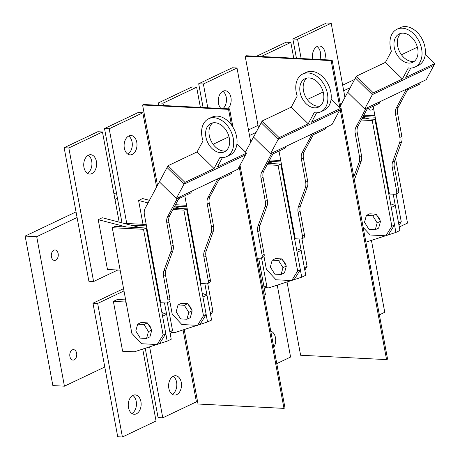 <?xml version="1.0" encoding="UTF-8"?>
<svg xmlns="http://www.w3.org/2000/svg" width="460" height="460" viewBox="0 0 460 460"><rect width="100%" height="100%" fill="white"/><g stroke="black" fill="none" stroke-linecap="round" stroke-linejoin="round"><path stroke-width="0.69" d="M261.556 257.899L266.708 285.706L264.448 289.323M258.675 258.152L264.017 286.983L266.708 285.706M301.915 238.711L307.073 266.518L304.813 270.135M269.675 159.959L280.755 160.523M299.034 238.964L304.382 267.795L307.073 266.518M268.939 161.339L281.02 161.954M396.094 193.942L401.252 221.743L398.992 225.365M363.854 115.19L374.934 115.753M393.214 194.195L398.561 223.025L401.252 221.743M363.118 116.57L375.199 117.185M207.736 283.481L212.894 311.288L210.634 314.904M175.496 204.734L186.576 205.292M204.855 283.739L210.203 312.564L212.894 311.288M174.76 206.109L186.84 206.724M167.377 302.668L172.529 330.475L170.269 334.092M123.878 223.347L146.211 224.48M164.496 302.927L169.838 331.752L172.529 330.475M130.669 225.107L146.475 225.912M141.513 343.729L157.142 344.523L163.11 334.949L143.531 229.304L112.274 227.711L131.853 333.362L141.513 343.729M157.142 344.523L159.833 343.24L165.801 333.672L146.222 228.022L114.965 226.435L112.274 227.711M163.11 334.949L165.801 333.672M143.531 229.304L146.222 228.022M169.792 301.093L172.218 314.174L181.878 324.541L197.507 325.335L203.475 315.761L183.891 210.117L172.914 209.559M197.507 325.335L200.198 324.053L206.166 314.485L186.582 208.834L173.65 208.179M203.475 315.761L206.166 314.485M183.891 210.117L186.582 208.834M263.971 256.323L266.397 269.405L276.058 279.772L291.686 280.565L297.654 270.992L278.07 165.341L267.093 164.783M291.686 280.565L294.377 279.283L300.346 269.715L280.761 164.065L267.829 163.409M278.07 165.341L280.761 164.065M297.654 270.992L300.346 269.715M363.159 227.407L370.237 234.997L385.865 235.79L391.834 226.222L372.249 120.572L361.272 120.014M385.865 235.79L388.556 234.514L394.525 224.946L374.94 119.295L362.008 118.634M391.834 226.222L394.525 224.946M372.249 120.572L374.94 119.295M257.215 258.077L260.366 258.238A3.145 2.208 -115.4 0 0 261.159 258.089A3.145 2.208 -115.4 0 0 262.154 255.369L257.738 231.552A10.476 7.366 64.6 0 1 258.071 225.975L264.983 206.977A10.476 7.366 -115.4 0 0 265.311 201.399L261.05 178.399A10.476 7.366 64.6 0 1 261.809 171.856L271.843 153.099L273.855 152.139L272.901 153.933L285.01 148.177L285.965 146.383L273.855 152.139L263.827 170.896A10.476 7.366 -115.4 0 0 263.068 177.445L261.05 178.399M262.154 255.369L264.172 254.409L259.756 230.592L257.738 231.552M258.071 225.975L260.09 225.015L267.001 206.017L264.983 206.977M265.311 201.399L267.329 200.439L263.068 177.445M254.202 135.752L245.45 152.105M264.172 254.409A3.145 2.208 64.6 0 1 263.177 257.128L261.159 258.089M267.329 200.439A10.476 7.366 64.6 0 1 267.001 206.017M260.09 225.015A10.476 7.366 -115.4 0 0 259.756 230.592M278.996 151.035L295.257 238.774L300.725 239.05A3.145 2.208 -115.4 0 0 301.524 238.901A3.145 2.208 -115.4 0 0 302.519 236.181L298.103 212.365A10.476 7.366 64.6 0 1 298.431 206.787L305.342 187.789A10.476 7.366 -115.4 0 0 305.676 182.212L301.409 159.212A10.476 7.366 64.6 0 1 302.168 152.668L312.202 133.912L314.22 132.957L313.26 134.745L325.369 128.99L326.33 127.196L314.22 132.957L304.186 151.714A10.476 7.366 64.6 0 0 303.428 158.257L307.688 181.251A10.476 7.366 -115.4 0 1 307.36 186.829L300.449 205.827A10.476 7.366 64.6 0 0 300.121 211.404L304.537 235.221A3.145 2.208 -115.4 0 1 303.542 237.941L301.524 238.901M354.367 179.969L361.18 161.247A10.476 7.366 -115.4 0 0 361.508 155.67L357.247 132.67A10.476 7.366 64.6 0 1 358.006 126.126L368.04 107.37L367.08 109.164L379.19 103.408L380.144 101.614L366.022 108.33L355.988 127.087L358.006 126.126M353.803 176.927L359.162 162.208A10.476 7.366 -115.4 0 0 359.49 156.63L355.229 133.63A10.476 7.366 64.6 0 1 355.988 127.087M348.381 90.976L340.578 105.564M373.175 106.266L389.436 194.005L394.904 194.281A3.145 2.208 -115.4 0 0 395.703 194.131A3.145 2.208 -115.4 0 0 396.698 191.412L392.282 167.595A10.476 7.366 64.6 0 1 392.61 162.018L399.522 143.02A10.476 7.366 -115.4 0 0 399.855 137.442L395.588 114.442A10.476 7.366 64.6 0 1 396.347 107.899L406.381 89.142L408.399 88.182L407.439 89.976L419.549 84.22L420.509 82.426L408.399 88.182L398.366 106.938A10.476 7.366 64.6 0 0 397.607 113.482L401.873 136.482A10.476 7.366 -115.4 0 1 401.54 142.059L394.628 161.058A10.476 7.366 64.6 0 0 394.3 166.635L398.716 190.452A3.145 2.208 -115.4 0 1 397.722 193.171L395.703 194.131M184.816 195.805L201.077 283.544L206.546 283.826A3.145 2.208 -115.4 0 0 207.345 283.67A3.145 2.208 -115.4 0 0 208.34 280.951L203.924 257.14A10.476 7.366 64.6 0 1 204.251 251.557L211.163 232.559A10.476 7.366 -115.4 0 0 211.496 226.981L207.23 203.987A10.476 7.366 64.6 0 1 207.989 197.443L218.023 178.687L220.041 177.727L219.081 179.515L231.19 173.759L232.15 171.971L220.041 177.727L210.007 196.483A10.476 7.366 64.6 0 0 209.248 203.027L213.509 226.021A10.476 7.366 -115.4 0 1 213.181 231.598L206.27 250.602A10.476 7.366 64.6 0 0 205.942 256.18L210.358 279.99A3.145 2.208 -115.4 0 1 209.363 282.71L207.345 283.67M160.068 180.567L145.176 208.271A10.476 7.366 -115.4 0 0 144.423 214.814L160.712 302.732L166.186 303.008A3.145 2.208 -115.4 0 0 166.98 302.858A3.145 2.208 -115.4 0 0 167.975 300.138L163.559 276.328A10.476 7.366 64.6 0 1 163.892 270.744L170.804 251.746A10.476 7.366 -115.4 0 0 171.131 246.169L166.871 223.175A10.476 7.366 64.6 0 1 167.63 216.631L177.658 197.875L179.676 196.914L178.721 198.703L190.831 192.947L191.785 191.159L179.676 196.914L169.648 215.671A10.476 7.366 64.6 0 0 168.889 222.214L173.15 245.209A10.476 7.366 -115.4 0 1 172.822 250.786L165.91 269.79A10.476 7.366 64.6 0 0 165.577 275.367L169.993 299.178A3.145 2.208 -115.4 0 1 168.998 301.898L166.98 302.858M262.183 120.963L291.278 107.134L297.217 96.031A20.947 14.731 64.6 0 1 302.824 73.974A20.947 14.731 64.6 0 1 308.125 72.962A20.947 14.731 64.6 0 1 326.525 90.085A20.947 14.731 64.6 0 1 320.81 111.814A20.947 14.731 64.6 0 1 315.514 112.826A20.947 14.731 64.6 0 1 314.151 112.683L308.211 123.792L279.116 137.62L262.183 120.963L253.564 137.086L270.497 153.743L332.045 124.482L339.71 110.153L278.162 139.415L270.497 153.743M279.116 137.62L278.162 139.415L261.228 122.757L278.162 139.415L339.71 110.153L340.67 108.359L311.575 122.193L316.584 112.832M356.362 76.193L385.457 62.364L391.397 51.255A20.947 14.731 64.6 0 1 397.003 29.204A20.947 14.731 64.6 0 1 402.304 28.186A20.947 14.731 64.6 0 1 420.704 45.31A20.947 14.731 64.6 0 1 414.989 67.045A20.947 14.731 64.6 0 1 409.693 68.057A20.947 14.731 64.6 0 1 408.33 67.913L402.391 79.016L373.296 92.851L356.362 76.193L347.743 92.31L364.676 108.968L426.224 79.706L433.889 65.377L372.341 94.639L364.676 108.968M373.296 92.851L372.341 94.639L355.407 77.981L372.341 94.639L433.889 65.377L434.849 63.589L405.754 77.418L410.763 68.063M168.004 165.732L197.098 151.903L203.038 140.8A20.947 14.731 64.6 0 1 208.644 118.743A20.947 14.731 64.6 0 1 213.946 117.731A20.947 14.731 64.6 0 1 232.346 134.855A20.947 14.731 64.6 0 1 226.63 156.584A20.947 14.731 64.6 0 1 221.335 157.596A20.947 14.731 64.6 0 1 219.972 157.458L214.032 168.561L184.937 182.39L168.004 165.732L159.384 181.855L176.318 198.513L237.866 169.251L245.531 154.922L183.983 184.184L176.318 198.513M184.937 182.39L183.983 184.184L167.049 167.526L183.983 184.184L245.531 154.922L246.491 153.128L217.396 166.963L222.404 157.607M220.409 152.617A15.715 11.046 64.6 0 1 206.609 139.771A15.715 11.046 64.6 0 1 210.893 123.475A15.715 11.046 64.6 0 1 214.866 122.716A15.715 11.046 64.6 0 1 228.666 135.556A15.715 11.046 64.6 0 1 224.382 151.857A15.715 11.046 64.6 0 1 220.409 152.617M212.669 122.877A15.715 11.046 -115.4 0 0 210.421 139.42A15.715 11.046 -115.4 0 0 223.773 151.018A15.715 11.046 -115.4 0 0 225.969 150.851M226.63 156.584L229.994 154.986A20.947 14.731 -115.4 0 0 235.71 133.256A20.947 14.731 -115.4 0 0 217.31 116.133A20.947 14.731 -115.4 0 0 212.008 117.145L208.644 118.743M213.095 144.302L229.017 136.729M246.491 153.128L236.94 143.738M214.032 168.561L197.098 151.903M314.588 107.847A15.715 11.046 64.6 0 1 300.788 95.001A15.715 11.046 64.6 0 1 305.072 78.7A15.715 11.046 64.6 0 1 309.045 77.941A15.715 11.046 64.6 0 1 322.845 90.787A15.715 11.046 64.6 0 1 318.561 107.082A15.715 11.046 64.6 0 1 314.588 107.847M306.849 78.108A15.715 11.046 -115.4 0 0 304.6 94.651A15.715 11.046 -115.4 0 0 317.952 106.243A15.715 11.046 -115.4 0 0 320.148 106.082M320.81 111.814L324.173 110.216A20.947 14.731 -115.4 0 0 329.889 88.481A20.947 14.731 -115.4 0 0 311.489 71.363A20.947 14.731 -115.4 0 0 306.188 72.375L302.824 73.974M307.274 99.527L323.196 91.96M340.67 108.359L331.119 98.963M308.211 123.792L291.278 107.134M408.767 63.072A15.715 11.046 64.6 0 1 394.967 50.232A15.715 11.046 64.6 0 1 399.251 33.931A15.715 11.046 64.6 0 1 403.224 33.172A15.715 11.046 64.6 0 1 417.024 46.011A15.715 11.046 64.6 0 1 412.741 62.313A15.715 11.046 64.6 0 1 408.767 63.072M401.028 33.333A15.715 11.046 -115.4 0 0 398.78 49.875A15.715 11.046 -115.4 0 0 412.131 61.473A15.715 11.046 -115.4 0 0 414.328 61.312M414.989 67.045L418.353 65.446A20.947 14.731 -115.4 0 0 424.068 43.711A20.947 14.731 -115.4 0 0 405.668 26.588A20.947 14.731 -115.4 0 0 400.367 27.606L397.003 29.204M401.453 54.757L417.375 47.19M434.849 63.589L425.299 54.194M402.391 79.016L385.457 62.364M151.052 332.758A6.285 4.422 -115.4 0 0 151.271 331.965M151.15 328.963A6.285 4.422 -115.4 0 0 148.287 324.369M146.573 338.428L149.937 336.829L151.806 330.01L147.349 322.862L141.03 322.546L137.666 324.145L135.798 330.964L140.254 338.106L146.573 338.428L148.442 331.608L151.806 330.01M148.442 331.608L143.986 324.461L147.349 322.862M143.986 324.461L137.666 324.145M191.412 313.57A6.285 4.422 -115.4 0 0 191.63 312.777M191.515 309.775A6.285 4.422 -115.4 0 0 188.652 305.181M186.938 319.24L190.302 317.641L192.165 310.822L187.709 303.675L181.389 303.358L178.026 304.957L176.163 311.776L180.613 318.918L186.938 319.24L188.801 312.421L192.165 310.822M188.801 312.421L184.351 305.279L187.709 303.675M184.351 305.279L178.026 304.957M285.591 268.801A6.285 4.422 -115.4 0 0 285.809 268.002M285.695 265A6.285 4.422 -115.4 0 0 282.831 260.412M281.117 274.47L284.481 272.872L286.344 266.047L281.894 258.905L275.569 258.583L272.205 260.182L270.342 267.007L274.792 274.148L281.117 274.47L282.98 267.645L286.344 266.047M282.98 267.645L278.53 260.504L281.894 258.905M278.53 260.504L272.205 260.182M379.77 224.031A6.285 4.422 -115.4 0 0 379.989 223.232M379.874 220.231A6.285 4.422 -115.4 0 0 377.01 215.642M375.297 229.695L378.66 228.097L380.523 221.277L376.073 214.136L369.748 213.814L366.384 215.412L364.521 222.232L368.972 229.379L375.297 229.695L377.16 222.876L380.523 221.277M377.16 222.876L372.709 215.734L376.073 214.136M372.709 215.734L366.384 215.412M273.746 347.266A9.689 6.44 92.9 0 0 275.459 337.669A9.689 6.44 92.9 0 0 270.756 331.125M176.767 394.617A9.689 6.44 92.9 0 0 181.481 384.065A9.689 6.44 92.9 0 0 175.553 375.722A9.689 6.44 92.9 0 0 173.351 376.176A9.689 6.44 92.9 0 0 168.636 386.733A9.689 6.44 92.9 0 0 174.57 395.077A9.689 6.44 92.9 0 0 176.767 394.617M172.258 394.289A9.689 6.44 92.9 0 0 176.807 385.486A9.689 6.44 92.9 0 0 173.173 376.268M136.407 413.804A9.689 6.44 92.9 0 0 141.122 403.253A9.689 6.44 92.9 0 0 135.188 394.91A9.689 6.44 92.9 0 0 132.992 395.364A9.689 6.44 92.9 0 0 128.277 405.921A9.689 6.44 92.9 0 0 134.205 414.264A9.689 6.44 92.9 0 0 136.407 413.804M131.893 413.477A9.689 6.44 92.9 0 0 136.442 404.673A9.689 6.44 92.9 0 0 132.813 395.456M91.885 173.598A9.689 6.44 92.9 0 0 96.6 163.047A9.689 6.44 92.9 0 0 90.672 154.704A9.689 6.44 92.9 0 0 88.469 155.164A9.689 6.44 92.9 0 0 83.754 165.715A9.689 6.44 92.9 0 0 89.688 174.058A9.689 6.44 92.9 0 0 91.885 173.598M87.377 173.276A9.689 6.44 92.9 0 0 91.925 164.473A9.689 6.44 92.9 0 0 88.291 155.25M132.25 154.416A9.689 6.44 92.9 0 0 136.965 143.859A9.689 6.44 92.9 0 0 131.031 135.516A9.689 6.44 92.9 0 0 128.834 135.976A9.689 6.44 92.9 0 0 124.12 146.527A9.689 6.44 92.9 0 0 130.048 154.87A9.689 6.44 92.9 0 0 132.25 154.416M127.742 154.089A9.689 6.44 92.9 0 0 132.284 145.285A9.689 6.44 92.9 0 0 128.656 136.062M227.723 108.79A9.689 6.44 92.9 0 0 231.041 98.06A9.689 6.44 92.9 0 0 225.21 90.746A9.689 6.44 92.9 0 0 223.014 91.201A9.689 6.44 92.9 0 0 218.379 99.055A9.689 6.44 92.9 0 0 220.88 108.445M223.037 108.554A9.689 6.44 92.9 0 0 226.487 99.601A9.689 6.44 92.9 0 0 222.835 91.293M324.628 59.737A9.689 6.44 92.9 0 0 319.389 45.977A9.689 6.44 92.9 0 0 317.193 46.431A9.689 6.44 92.9 0 0 312.783 59.133M319.941 59.495A9.689 6.44 92.9 0 0 317.015 46.523M368.362 108.548A5.238 3.484 92.9 0 0 370.697 110.124A5.238 3.484 92.9 0 0 371.887 109.877A5.238 3.484 92.9 0 0 373.543 108.244M55.712 260.182A5.238 3.484 92.9 0 0 58.259 254.478A5.238 3.484 92.9 0 0 55.05 249.964A5.238 3.484 92.9 0 0 53.866 250.211A5.238 3.484 92.9 0 0 51.313 255.921A5.238 3.484 92.9 0 0 54.521 260.429A5.238 3.484 92.9 0 0 55.712 260.182M74.186 359.852A5.238 3.484 92.9 0 0 76.734 354.142A5.238 3.484 92.9 0 0 73.525 349.634A5.238 3.484 92.9 0 0 72.335 349.882A5.238 3.484 92.9 0 0 69.788 355.591A5.238 3.484 92.9 0 0 72.996 360.099A5.238 3.484 92.9 0 0 74.186 359.852M256.065 132.399L249.521 135.51M399.291 226.993L407.508 223.088L395.542 158.545M350.244 87.63L343.7 90.741M232.967 127.242L229.569 108.888L143.612 104.518L142.6 105.001L157.481 185.271M156.458 179.751L155.342 180.28M156.578 186.955L142.836 112.78L138.144 112.545L104.512 128.53L121.992 222.858M117.438 198.3L114.983 199.467M119.18 222.128L102.471 131.968L97.784 131.727L64.147 147.717L88.901 281.279L93.587 281.514L117.771 270.02M77.079 217.488L36.714 236.676L64.423 386.181L104.788 366.994L117.72 436.764L122.406 437L156.043 421.009L142.715 349.1M123.567 288.656L92.966 303.203L104.788 366.994M123.987 290.921L97.652 303.445L122.406 437M126.109 302.369L125.097 301.984L113.378 301.392L122.613 351.227L134.332 351.82L156.848 344.505M113.378 301.392L117.409 299.471L125.649 299.891M149.615 346.857L162.771 417.812L196.403 401.822L183.074 329.912M379.368 314.847L384.761 312.282L371.433 240.367M276.776 363.613L290.582 357.052L277.253 285.142M76.044 211.893L25.151 236.089L52.86 385.595L64.423 386.181M354.608 79.471L342.666 85.146M258.008 125.39L248.486 129.921M155.422 174.162L154.307 174.691M116.403 192.705L113.942 193.879M36.714 236.676L25.151 236.089M145.239 348.277L158.079 417.577L162.771 417.812M97.652 303.445L92.966 303.203M102.471 131.968L68.833 147.959L64.147 147.717M68.833 147.959L93.587 281.514M126.632 227.027L98.227 219.661L107.462 269.497L120.135 270.141M98.227 219.661L102.264 217.741L140.852 227.752M142.836 112.78L109.198 128.771L104.512 128.53M109.198 128.771L126.753 223.497M149.431 200.318L142.629 198.553L138.592 200.474L143.008 224.319M200.393 107.404L196.65 87.199L191.964 86.957L158.326 102.948L158.757 105.288M196.65 87.199L163.012 103.184L158.326 102.948M163.012 103.184L163.449 105.53M250.757 142.18L237.015 68.011L232.323 67.769L198.691 83.76L203.096 107.542M237.015 68.011L203.377 83.996L198.691 83.76M203.377 83.996L207.782 107.778M293.744 58.167L290.829 42.423L286.143 42.188L256.507 56.275M290.829 42.423L261.194 56.511M344.937 97.411L331.194 23.236L326.502 23L292.87 38.991L296.447 58.305M331.194 23.236L297.557 39.226L292.87 38.991M297.557 39.226L301.133 58.541M264.075 295.09L265.403 294.457L260.786 269.543L259.233 268.95M259.457 270.169L260.786 269.543M301.145 250.355L297.108 252.27L301.731 277.19L305.768 275.27L301.145 250.355L296.424 248.555M265.472 287.69L268.876 287.862L291.387 280.548M292.428 280.209L301.731 277.19M395.324 205.58L391.287 207.5L395.91 232.421L399.947 230.5L395.324 205.58L390.603 203.786M365.895 242.167L385.566 235.779M386.607 235.439L395.91 232.421M206.965 295.124L202.929 297.045L207.552 321.96L211.588 320.039L206.965 295.124L202.245 293.33M171.292 332.459L174.696 332.632L197.208 325.318M198.248 324.984L207.552 321.96M157.883 344.172L167.187 341.147L171.223 339.227L166.606 314.312L161.88 312.518M167.187 341.147L162.57 316.233L166.606 314.312M125.097 301.984L125.965 301.576M283.498 178.825L283.377 175.352L281.526 165.381L281.048 165.611M281.526 165.381L280.979 165.238M275.39 163.789L268.571 162.023M283.377 175.352L282.894 175.576M377.677 134.055L377.556 130.577L375.705 120.612L375.228 120.842M375.705 120.612L375.159 120.468M369.57 119.019L362.75 117.254M377.556 130.577L377.073 130.807M148.039 202.923L138.592 200.474M189.319 223.594L189.198 220.121L187.346 210.151L186.869 210.381M187.346 210.151L186.8 210.013M181.211 208.564L174.392 206.793M189.198 220.121L188.715 220.346M148.954 242.782L148.833 239.309L146.987 229.339L146.441 229.201M148.356 239.533L148.833 239.309M146.51 229.569L146.987 229.339M184.218 329.538L198.018 404.012L283.975 408.376L284.981 407.893L240.011 165.243M229.569 108.888L228.557 109.365L142.6 105.001M228.557 109.365L231.443 124.953M239.194 166.767L283.975 408.376M287.029 281.963L300.61 355.241L386.561 359.605L387.573 359.128L332.154 60.116L246.198 55.752L245.191 56.229L258.474 127.897M332.154 60.116L331.142 60.599L339.848 107.548M340.17 109.296L386.561 359.605M331.142 60.599L245.191 56.229M261.809 171.856L263.827 170.896M302.519 236.181L304.537 235.221M298.103 212.365L300.121 211.404M298.431 206.787L300.449 205.827M305.342 187.789L307.36 186.829M305.676 182.212L307.688 181.251M301.409 159.212L303.428 158.257M302.168 152.668L304.186 151.714M359.162 162.208L361.18 161.247M359.49 156.63L361.508 155.67M355.229 133.63L357.247 132.67M396.698 191.412L398.716 190.452M392.282 167.595L394.3 166.635M392.61 162.018L394.628 161.058M399.522 143.02L401.54 142.059M399.855 137.442L401.873 136.482M395.588 114.442L397.607 113.482M396.347 107.899L398.366 106.938M208.34 280.951L210.358 279.99M203.924 257.14L205.942 256.18M204.251 251.557L206.27 250.602M211.163 232.559L213.181 231.598M211.496 226.981L213.509 226.021M207.23 203.987L209.248 203.027M207.989 197.443L210.007 196.483M167.975 300.138L169.993 299.178M163.559 276.328L165.577 275.367M163.892 270.744L165.91 269.79M170.804 251.746L172.822 250.786M171.131 246.169L173.15 245.209M166.871 223.175L168.889 222.214M167.63 216.631L169.648 215.671"/></g></svg>
